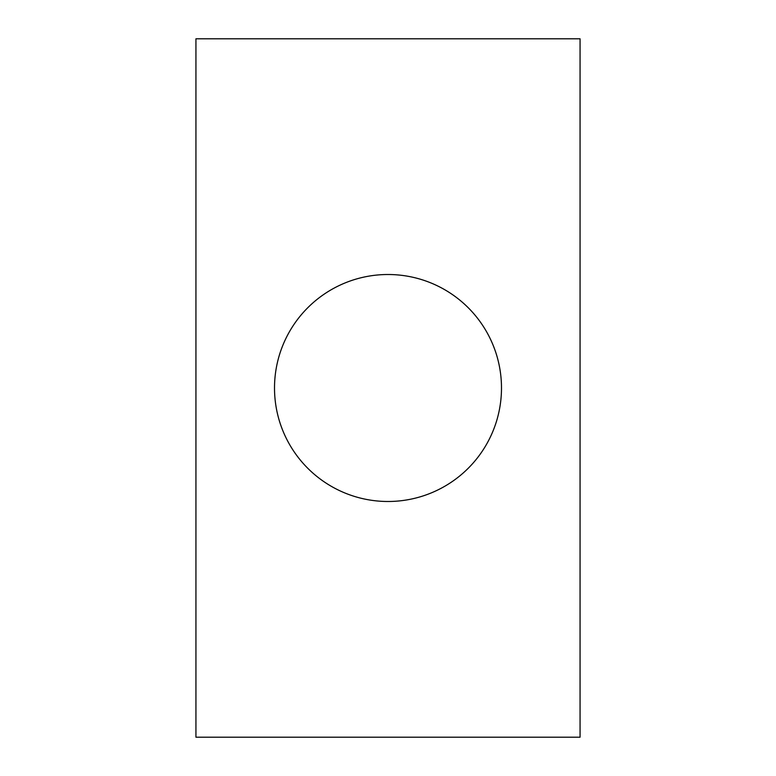 <?xml version="1.0" encoding="UTF-8"?>
<svg xmlns="http://www.w3.org/2000/svg" width="776" height="776" viewBox="0 0 776 776"><rect width="100%" height="100%" fill="white"/><g stroke="black" fill="none" stroke-linecap="round" stroke-linejoin="round"><path stroke-width="1.16" d="M580.06 737.2L580.06 38.8L195.94 38.8L580.06 38.8L580.06 737.2L195.94 737.2L195.94 38.8L195.94 737.2L580.06 737.2M388 274.51A113.49 113.49 0 0 0 274.51 388A113.49 113.49 0 0 0 388 501.49A113.49 113.49 0 0 0 501.49 388A113.49 113.49 0 0 0 388 274.51A113.49 113.49 0 0 0 274.51 388A113.49 113.49 0 0 0 388 501.49A113.49 113.49 0 0 0 501.49 388A113.49 113.49 0 0 0 388 274.51"/></g></svg>

